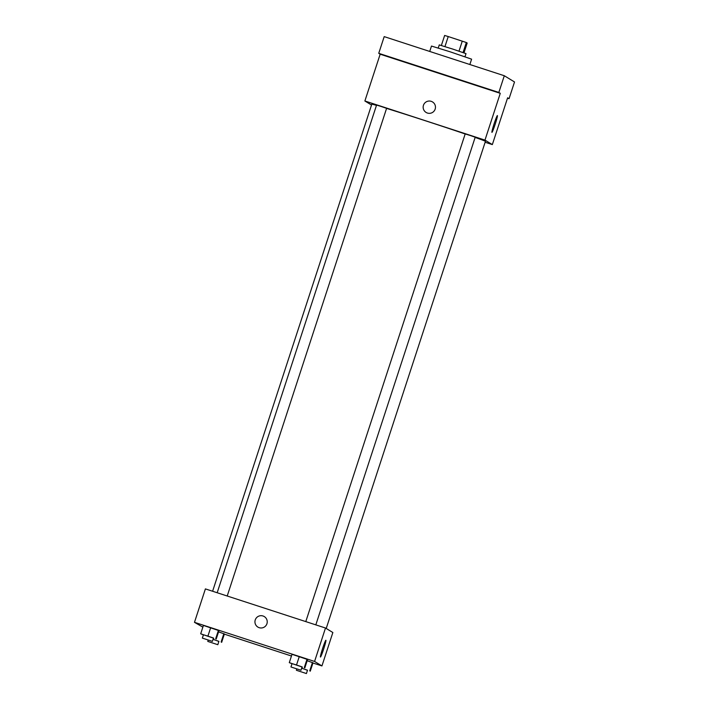 <?xml version="1.0" encoding="UTF-8"?>
<svg xmlns="http://www.w3.org/2000/svg" width="709" height="709" viewBox="0 0 709 709"><rect width="100%" height="100%" fill="white"/><g stroke="black" fill="none" stroke-linecap="round" stroke-linejoin="round"><path stroke-width="1.06" d="M463.057 52.528L466.327 42.513L467.187 43.036L463.978 52.856M444.951 46.572L448.23 36.549L444.64 35.45L441.37 45.465M448.23 36.549L466.327 42.513M458.998 51.145L462.268 41.122M438.251 48.008L439.27 44.897L452.705 49.063L466.008 53.636L464.989 56.747M469.854 64.519L471.6 59.166L450.321 51.863L431.489 46.058L429.725 51.447M371.516 105.038L364.878 100.988L380.166 54.203L378.739 53.326L384.198 36.62L504.303 75.739L514.521 81.969L509.062 98.684L507.511 98.179M389.312 56.959L401.002 60.779L389.312 56.959M477.919 85.824L489.609 89.635L477.919 85.824M380.166 54.203L500.27 93.322L498.835 92.445L504.303 75.739M378.739 53.326L498.835 92.445M364.878 100.988L484.974 140.107L500.27 93.322M484.974 140.107L492.338 144.592L507.626 97.807L509.062 98.684M494.155 123.658A8.818 0.585 -72 0 1 497.399 115.585A8.818 0.585 -72 0 1 495.219 124.146A8.818 0.585 -72 0 1 491.931 132.353A8.818 0.585 -72 0 1 494.155 123.658M465.166 133.983A59.778 0.939 -161.9 0 0 425.134 120.672A59.778 0.939 -161.9 0 0 386.582 108.397M376.479 105.366A59.778 0.939 -161.9 0 0 371.791 104.223L212.603 591.253M326.22 628.458L485.426 141.366A59.778 0.939 -161.9 0 0 475.136 137.431M492.338 144.592L485.133 142.252M227.208 596.012L386.6 108.344L381.282 106.518L376.576 105.065L217.176 592.742M305.783 621.607L465.184 133.93L470.218 135.49L475.207 137.2L315.815 624.868M427.385 113.032A6.151 6.142 121.4 0 1 424.053 103.984A6.151 6.142 121.4 0 1 432.499 101.928A6.151 6.142 121.4 0 1 427.385 113.032M426.091 112.43A6.151 6.142 121.4 0 1 424.053 103.984A6.151 6.142 121.4 0 1 432.499 101.928M202.863 627.146L194.479 622.325L205.397 588.904L325.502 628.023L332.858 632.517L321.939 665.928L312.944 663.004M307.174 660.717L312.997 662.818L307.174 660.717M203.421 625.435L218.957 630.647L203.421 625.435L200.682 633.793L213.444 638.127M291.461 656.011L224.336 634.138M194.479 622.325L314.574 661.444L321.939 665.928M218.567 631.861L224.39 633.961L218.567 631.861M292.028 654.301L307.564 659.512L292.028 654.301L289.29 662.649L302.052 666.983M314.574 661.444L325.502 628.023M322.657 648.336A8.818 0.585 -72 0 1 325.901 640.262A8.818 0.585 -72 0 1 323.729 648.832A8.818 0.585 -72 0 1 320.441 657.03A8.818 0.585 -72 0 1 322.657 648.336M259.166 627.678A6.151 6.142 121.4 0 1 255.843 618.638A6.151 6.142 121.4 0 1 264.289 616.582A6.151 6.142 121.4 0 1 259.166 627.678M257.881 627.084A6.151 6.142 121.4 0 1 255.843 618.638A6.151 6.142 121.4 0 1 264.289 616.582M292.019 663.713L289.29 662.649M300.988 670.235L302.078 666.894L296.761 665.069L292.055 663.615L290.956 666.965L300.988 670.235L290.956 666.965M296.53 664.936L299.269 656.578M304.303 667.541L307.032 659.184M304.835 667.869L307.564 659.512M301.671 668.153L307.476 670.297M306.421 673.55L296.389 670.271L306.421 673.55L307.511 670.209L301.653 668.206M301.963 668.241L302.344 667.08M309.736 670.856L312.465 662.498M310.267 671.175L312.997 662.818M203.412 634.856L200.682 633.793M212.381 641.379L213.471 638.038L208.154 636.212L203.448 634.759L202.349 638.1L212.381 641.379L202.349 638.1M207.923 636.079L210.662 627.722M215.696 638.685L218.434 630.328M216.227 639.004L218.957 630.647M213.063 639.296L218.877 641.441M217.814 644.694L207.781 641.415L217.814 644.694L218.904 641.353L213.046 639.35M213.356 639.385L213.737 638.224M221.128 641.991L223.858 633.642M221.66 642.319L224.39 633.961M296.389 670.271L296.814 668.959M207.781 641.415L208.216 640.103"/></g></svg>

